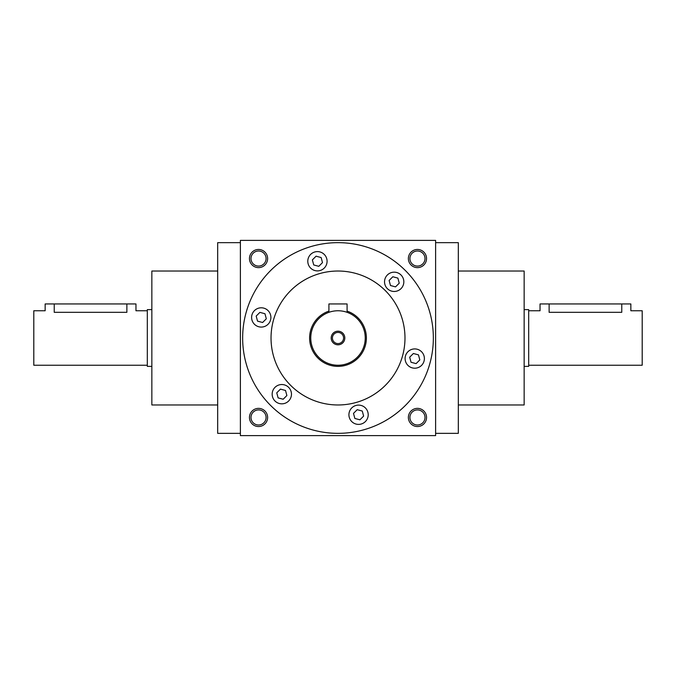 <?xml version="1.0" encoding="UTF-8"?>
<svg xmlns="http://www.w3.org/2000/svg" width="676" height="676" viewBox="0 0 676 676"><rect width="100%" height="100%" fill="white"/><g stroke="black" fill="none" stroke-linecap="round" stroke-linejoin="round"><path stroke-width="1.01" d="M151.846 366.375L147.309 366.375L147.309 309.625L151.846 309.625M147.309 365.243L33.8 365.243L33.8 310.757L45.148 310.757L45.148 303.946L135.96 303.946L135.96 310.757L147.309 310.757M126.877 303.946L126.877 312.312C138.588 310.614 138.588 310.614 126.877 312.312L54.232 312.312C42.512 310.614 42.512 310.614 54.232 312.312L54.232 303.946M524.153 309.625L528.691 309.625L528.691 366.375L524.153 366.375M528.691 310.757L540.039 310.757L540.039 303.946L630.852 303.946L630.852 310.757L642.2 310.757L642.2 365.243L528.691 365.243M549.123 303.946L549.123 312.312C537.412 310.614 537.412 310.614 549.123 312.312C537.412 310.614 537.412 310.614 549.123 312.312L621.768 312.312C633.488 310.614 633.488 310.614 621.768 312.312L621.768 303.946M328.916 311.112A28.375 28.375 0 0 0 341.076 366.206A28.375 28.375 0 0 0 347.084 311.112M365.243 338A27.243 27.243 0 0 0 324.379 314.408A27.243 27.243 0 0 0 324.379 361.592A27.243 27.243 0 0 0 365.243 338M344.811 338A6.811 6.811 0 0 0 334.595 332.102A6.811 6.811 0 0 0 334.595 343.898A6.811 6.811 0 0 0 344.811 338M347.084 312.312L347.084 303.946L328.916 303.946L328.916 312.312M343.577 338A5.577 5.577 0 0 0 335.212 333.167A5.577 5.577 0 0 0 335.212 342.833A5.577 5.577 0 0 0 343.577 338M240.386 242.65L217.68 242.65L217.68 433.35L240.386 433.35M250.999 417.455A7.546 7.546 0 0 1 262.313 410.923A7.546 7.546 0 0 1 262.313 423.987A7.546 7.546 0 0 1 250.999 417.455M425.001 417.455A7.546 7.546 0 0 0 413.687 410.923A7.546 7.546 0 0 0 413.687 423.987A7.546 7.546 0 0 0 425.001 417.455M250.999 258.545A7.546 7.546 0 0 1 262.313 252.013A7.546 7.546 0 0 1 262.313 265.077A7.546 7.546 0 0 1 250.999 258.545M425.001 258.545A7.546 7.546 0 0 0 413.687 252.013A7.546 7.546 0 0 0 413.687 265.077A7.546 7.546 0 0 0 425.001 258.545M240.386 240.386L240.386 435.614L435.614 435.614L435.614 240.386L240.386 240.386M249.461 417.455A9.084 9.084 0 0 1 263.082 409.588A9.084 9.084 0 0 1 263.082 425.322A9.084 9.084 0 0 1 249.461 417.455M426.539 417.455A9.084 9.084 0 0 0 412.918 409.588A9.084 9.084 0 0 0 412.918 425.322A9.084 9.084 0 0 0 426.539 417.455M249.461 258.545A9.084 9.084 0 0 1 263.082 250.678A9.084 9.084 0 0 1 263.082 266.412A9.084 9.084 0 0 1 249.461 258.545M426.539 258.545A9.084 9.084 0 0 0 412.918 250.678A9.084 9.084 0 0 0 412.918 266.412A9.084 9.084 0 0 0 426.539 258.545M271.034 338A66.966 66.966 0 0 1 371.487 279.999A66.966 66.966 0 0 1 371.487 396.001A66.966 66.966 0 0 1 271.034 338M242.65 338A95.35 95.35 0 0 1 385.675 255.427A95.35 95.35 0 0 1 385.675 420.573A95.35 95.35 0 0 1 242.65 338M266.074 309.084A9.65 9.65 0 0 0 251.607 317.433A9.65 9.65 0 0 0 266.074 325.79A9.65 9.65 0 0 0 266.074 309.084M276.991 385.827A9.65 9.65 0 0 0 276.991 402.541A9.65 9.65 0 0 0 291.466 394.184A9.65 9.65 0 0 0 276.991 385.827M348.917 414.751A9.65 9.65 0 0 0 363.392 423.1A9.65 9.65 0 0 0 363.392 406.394A9.65 9.65 0 0 0 348.917 414.751M409.926 366.916A9.65 9.65 0 0 0 424.393 358.567A9.65 9.65 0 0 0 409.926 350.21A9.65 9.65 0 0 0 409.926 366.916M399.009 290.173A9.65 9.65 0 0 0 399.009 273.459A9.65 9.65 0 0 0 384.534 281.816A9.65 9.65 0 0 0 399.009 290.173M327.083 261.249A9.65 9.65 0 0 0 312.608 252.9A9.65 9.65 0 0 0 312.608 269.606A9.65 9.65 0 0 0 327.083 261.249M435.614 242.65L458.32 242.65L458.32 433.35L435.614 433.35M458.32 271.034L524.153 271.034L524.153 404.966L458.32 404.966M217.68 271.034L151.846 271.034L151.846 404.966L217.68 404.966M312.371 259.897L316.081 256.187L321.142 257.548L322.503 262.609L318.793 266.319L313.732 264.958L312.371 259.897M257.548 321.142L256.187 316.081L259.897 312.371L264.958 313.732L266.319 318.793L262.609 322.503L257.548 321.142M283.176 399.246L278.106 397.894L276.754 392.824L280.464 389.123L285.525 390.475L286.877 395.536L283.176 399.246M363.629 416.103L359.919 419.813L354.858 418.452L353.497 413.391L357.207 409.681L362.268 411.042L363.629 416.103M418.452 354.858L419.813 359.919L416.103 363.629L411.042 362.268L409.681 357.207L413.391 353.497L418.452 354.858M392.824 276.754L397.894 278.106L399.246 283.176L395.536 286.877L390.475 285.525L389.123 280.464L392.824 276.754"/></g></svg>
